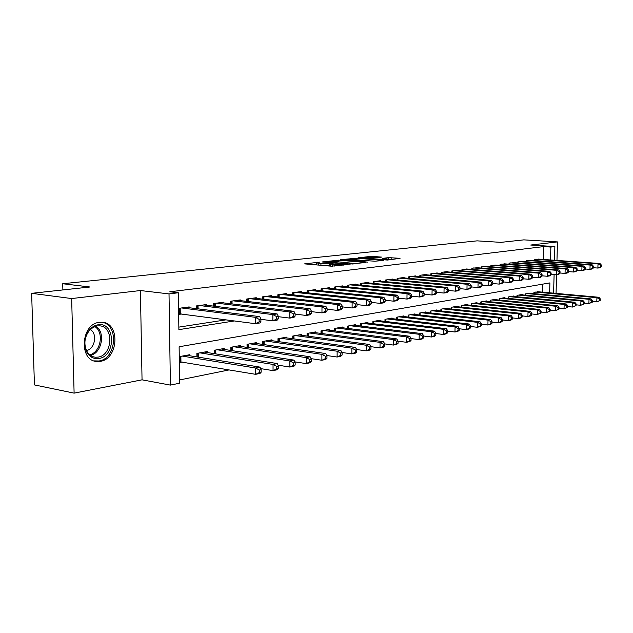 <?xml version="1.0" encoding="UTF-8"?>
<svg xmlns="http://www.w3.org/2000/svg" width="633" height="633" viewBox="0 0 633 633"><rect width="100%" height="100%" fill="white"/><g stroke="black" fill="none" stroke-linecap="round" stroke-linejoin="round"><path stroke-width="0.95" d="M319.586 262.157L304.584 263.874L331.328 266.184L347.549 264.594L334.722 264.713L330.323 263.961L333.195 263.304L318.731 263.352L316.642 262.814L319.586 262.157M99.341 322.347C80.826 323.819 78.603 361.055 96.968 361.49L100.228 361.348C118.561 359.109 120.349 322.822 102.111 322.26L99.341 322.347M381.636 257.101L371.579 256.318L358.041 257.829L387.459 260.052L400.064 258.319L388.63 257.639L382.728 258.343L389.762 259.293L381.905 259.522L362.883 257.734L376.073 257.718L381.636 257.101M543.328 259.459L543.66 246.601L550.868 247.06L554.872 246.569L554.492 260.258M31.65 293.324L71.664 298.554L74.108 393.133L34.419 384.911L31.65 293.324L89.973 286.994L62.714 283.734L477.124 240.856L500.917 242.36L523.847 239.867L557.483 241.909L530.699 245.034L554.872 246.569M74.108 393.133L142.045 379.832L140.415 290.539L71.664 298.554M140.415 290.539L169.019 293.91L178.364 292.762L178.878 329.643L234.463 320.947M543.66 246.601L169.834 291.773L178.364 292.762M338.655 260.171L322.015 261.975L348.585 264.206L365.747 262.497L338.655 260.171L338.655 261.785M340.467 259.696L356.719 258.201L383.614 260.456L374.894 261.2L361.506 260.345L357.234 260.859L367.536 262.125L340.467 259.918M556.059 293.38L556.573 274.769M556.969 260.432L557.483 241.909M189.212 307.733L189.204 306.91L178.585 308.366M206.793 305.288L206.785 304.497L196.309 305.937L196.341 308.635M223.821 302.922L223.813 302.17L213.661 303.555L213.693 306.135M240.303 300.628L240.303 299.907L230.467 301.253L230.491 303.721M256.286 298.412L256.278 297.716L246.751 299.021L246.767 301.379M271.771 296.26L271.771 295.595L262.529 296.861L262.545 299.124M286.796 294.179L286.789 293.538L277.832 294.764L277.84 296.932M301.371 292.153L301.371 291.544L292.675 292.731L292.675 294.812M315.527 290.191L315.527 289.605L307.084 290.761L307.084 292.762M329.271 288.284L329.271 287.722L321.073 288.846L321.066 290.769M342.627 286.44L342.627 285.894L334.659 286.986L334.651 288.83M355.604 284.636L355.611 284.114L347.865 285.174L347.857 286.955M368.232 282.888L368.232 282.381L360.699 283.418L360.691 285.135M380.512 281.187L380.512 280.704L373.185 281.709L373.177 283.362M392.46 279.533L392.468 279.066L385.331 280.039L385.323 281.638M404.099 277.927L404.099 277.468L397.16 278.425L397.144 279.968M415.43 276.36L415.43 275.917L408.673 276.843L408.649 278.338M426.468 274.833L426.468 274.406L419.885 275.308L419.861 276.748L419.908 275.308M437.221 273.345L437.229 272.934L430.804 273.812L430.788 275.205M447.705 271.897L447.713 271.494L441.454 272.356L441.43 273.701M457.936 270.481L451.835 270.932L451.812 272.237M467.906 269.104L461.963 269.547L461.94 270.813M477.646 267.759L471.838 268.194L471.814 269.421M487.141 266.446L481.476 266.873L481.452 268.06M496.422 265.164L490.884 265.583L490.868 266.738M505.474 263.914L500.078 264.325L500.054 265.449M514.328 262.695L509.051 263.091L509.027 264.183M522.977 261.5L517.818 261.896L517.794 262.956M531.427 260.337L526.387 260.717L526.363 261.753M178.846 327.119L226.052 319.839M178.664 314.419L181.631 314M534.735 260.574L534.758 259.57L539.688 259.198M179.59 379.95L229.178 369.901M542.473 292.145L542.687 284.146M179.345 362.606L182.296 362.06M189.829 355.77L189.821 354.702L179.258 356.616M196.926 356.917L196.879 353.42L207.3 351.529L207.315 352.557M214.176 353.633L214.144 350.294L224.232 348.459L224.24 349.44M230.879 350.46L230.855 347.264L240.635 345.491L240.635 346.425M247.068 347.382L247.044 344.328L256.523 342.611L256.531 343.505M262.758 344.415L262.742 341.48L271.937 339.818L271.937 340.673M277.974 341.535L277.966 338.718L286.884 337.104L286.884 337.935M292.747 338.742L292.739 336.044L301.395 334.477L301.395 335.268M307.076 336.036L307.076 333.449L315.479 331.921L315.479 332.689M320.994 333.417L321.002 330.924L329.16 329.445L329.16 330.173M334.517 330.869L334.525 328.472L342.461 327.032L342.453 327.736M347.659 328.4L347.675 326.09L355.39 324.689L355.382 325.37M360.446 325.995L360.454 323.772L367.955 322.411L367.955 323.067M372.877 323.669L372.892 321.517L380.188 320.195L380.188 320.828M384.975 321.398L384.991 319.325L392.096 318.035L392.088 318.644M396.749 319.19L396.764 317.188L403.688 315.93L403.68 316.524M408.214 317.046L408.238 315.107L414.971 313.889L414.971 314.459M419.434 313.082L419.41 314.957L419.41 313.082L425.969 311.895L425.969 312.449M430.266 312.924L430.298 311.112L436.691 309.948L436.683 310.486M440.877 310.945L440.908 309.189L447.143 308.057L447.135 308.58M451.226 309.015L451.25 307.314L457.335 306.206L457.327 306.712M461.315 307.132L461.346 305.486L467.281 304.41L467.273 304.892M471.158 305.296L471.189 303.698L476.981 302.645L476.973 303.12M480.771 303.508L480.803 301.957L486.453 300.928L486.445 301.387M490.148 301.759L490.179 300.256L495.702 299.251L495.694 299.702M499.31 300.058L499.342 298.594L504.738 297.621L504.73 298.048M508.259 298.388L508.291 296.972L513.561 296.015L513.553 296.442M517.003 296.766L517.034 295.389L522.185 294.456L522.178 294.867M525.548 295.176L525.58 293.839L530.604 293.324M533.904 293.625L533.935 292.327L538.849 291.821M62.714 283.734L62.881 289.938M549.634 292.802L549.903 282.904L179.123 346.757L179.637 383.202L170.396 385.101L169.019 293.91M142.045 379.832L170.396 385.101M554.104 274.635L553.598 293.158M550.52 259.973L550.868 247.06M316.642 262.988L316.611 264.911M325.156 265.646L329.603 265.449L329.611 263.502M330.315 265.369L329.603 265.449M330.323 264.143L330.299 266.089M316.642 264.214L313.074 264.61M356.798 263.565L353.625 263.304M325.164 261.745L348.633 263.874L353.562 263.391L335.45 261.516L325.164 261.745M359.845 260.313L360.992 260.4M353.119 259.443L345.096 259.696L355.572 260.614L359.853 260.1L353.119 259.443M391.946 259.538L389.762 259.427M261.16 372.188L261.144 369.672L259.38 370.036L259.395 372.56L261.16 372.188L260.052 373.391L255.645 374.325L255.613 368.026L260.021 367.116L186.695 355.263M179.337 361.704L255.645 374.325L259.395 372.56M182.209 356.078L255.613 368.026L259.38 370.036M260.021 367.116L261.144 369.672M260.907 321.604L260.891 319.056L259.119 319.341L259.134 321.888L260.907 321.604L259.799 322.972L255.36 323.692L255.328 317.323L181.552 307.954M259.119 319.341L255.328 317.323L259.767 316.635L186.062 307.337M259.134 321.888L255.36 323.692L178.656 313.715M260.891 319.056L259.767 316.635M98.859 358.5C93.549 359.172 89.443 356.893 86.539 351.671C83.358 344.075 84.316 336.827 89.403 329.928C91.92 327.008 94.815 325.291 98.083 324.784C115.475 321.611 116.187 356.324 98.859 358.5M97.284 325.916L93.011 327.459L89.253 330.679C84.553 337.057 83.667 343.759 86.61 350.785C88.675 354.646 91.611 356.798 95.433 357.226L98.012 357.115C112.714 355.39 114.177 326.288 99.547 325.845L97.284 325.916M94.088 360.889L98.914 360.984C116.963 358.8 118.98 323.178 101.066 322.221M86.484 350.524C94.942 349.139 97.759 333.528 90.282 329.564M278.457 368.533L278.449 366.056L276.748 366.412L276.756 368.889L278.457 368.533L277.317 369.719L273.052 370.629L273.037 364.434L277.294 363.556L204.285 352.075M260.677 368.612L273.052 370.629L276.756 368.889M199.941 352.866L273.037 364.434L276.748 366.412M277.294 363.556L278.449 366.056M295.168 364.996L295.168 362.567L293.522 362.907L293.522 365.344L295.168 364.996L293.997 366.183L289.882 367.053L289.867 360.968L293.989 360.114L221.313 348.989M278.045 365.178L289.882 367.053L293.522 365.344M217.103 349.756L289.867 360.968L293.522 362.907M293.989 360.114L295.168 362.567M311.333 361.578L311.333 359.188L309.743 359.52L309.743 361.918L311.333 361.578L310.13 362.756L306.15 363.603L306.15 357.613L310.13 356.79L237.802 346.006M294.828 361.854L306.15 363.603L309.743 361.918M233.727 346.742L306.15 357.613L309.743 359.52M310.13 356.79L311.333 359.188M326.968 358.278L326.968 355.92L325.433 356.244L325.425 358.602L326.968 358.278L325.734 359.441L321.881 360.256L321.896 354.361L325.75 353.57L253.778 343.11M311.056 358.634L321.881 360.256L325.425 358.602M249.829 343.822L321.896 354.361L325.433 356.244M325.75 353.57L326.968 355.92M278.306 318.795L278.298 316.294L276.581 316.571L276.589 319.072L278.306 318.795L277.159 320.156L272.87 320.852L272.855 314.593L199.387 305.51M276.581 316.571L272.855 314.593L277.135 313.921L203.755 304.916M276.589 319.072L272.87 320.852L260.891 319.317M278.298 316.294L277.135 313.921M295.113 316.089L295.105 313.628L293.451 313.889L293.459 316.358L295.113 316.089L293.934 317.434L289.795 318.106L289.779 311.942L216.644 303.152M293.451 313.889L289.779 311.942L293.926 311.301L220.87 302.566M293.459 316.358L289.795 318.106L278.298 316.674M295.105 313.628L293.926 311.301M311.357 313.47L311.365 311.048L309.759 311.301L309.759 313.723L311.357 313.47L310.154 314.799L306.15 315.448L306.15 309.395L233.355 300.857M309.759 311.301L306.15 309.395L310.154 308.762L237.454 300.295M309.759 313.723L306.15 315.448L295.113 314.11M311.365 311.048L310.154 308.762M327.079 310.93L327.079 308.556L325.536 308.801L325.528 311.183L327.079 310.93L325.837 312.251L321.968 312.876L321.975 306.918L249.552 298.641M325.536 308.801L321.975 306.918L325.853 306.317L253.516 298.096M325.528 311.183L321.968 312.876L311.365 311.626M327.079 308.556L325.853 306.317M342.097 355.073L342.113 352.755L340.617 353.072L340.609 355.39L342.097 355.073L340.847 356.237L337.112 357.028L337.136 351.22L340.87 350.453L269.27 340.301M326.755 355.509L337.112 357.028L340.609 355.39M265.441 340.989L337.136 351.22L340.617 353.072M340.87 350.453L342.113 352.755M342.287 308.477L342.295 306.135L340.799 306.372L340.791 308.722L342.287 308.477L341.029 309.782L337.278 310.392L337.294 304.528L265.243 296.489M340.799 306.372L337.294 304.528L341.045 303.943L269.088 295.967M340.791 308.722L337.278 310.392L327.079 309.213M342.295 306.135L341.045 303.943M356.759 351.98L356.767 349.693L355.327 350.002L355.311 352.288L356.759 351.98L355.477 353.127L351.861 353.894L351.893 348.182L355.509 347.438L284.296 337.571M341.955 352.478L351.861 353.894L355.311 352.288M280.585 338.244L351.893 348.182L355.327 350.002M355.509 347.438L356.767 349.693M357.012 306.103L357.028 303.8L355.572 304.03L355.564 306.34L357.012 306.103L355.73 307.393L352.098 307.986L352.13 302.21L280.459 294.408M355.572 304.03L352.13 302.21L355.762 301.64L284.193 293.894M355.564 306.34L352.098 307.986L342.295 306.878M357.028 303.8L355.762 301.64M370.954 348.981L370.97 346.726L369.569 347.019L369.553 349.274L370.954 348.981L369.656 350.112L366.151 350.856L366.19 345.23L369.696 344.51L298.887 334.928M356.68 349.535L366.151 350.856L369.553 349.274M295.279 335.585L366.19 345.23L369.569 347.019M369.696 344.51L370.97 346.726M371.286 303.808L371.302 301.537L369.894 301.759L369.878 304.03L371.286 303.808L369.981 305.082L366.46 305.652L366.491 299.971L295.231 292.383M369.894 301.759L366.491 299.971L370.02 299.417L298.847 291.884M369.878 304.03L366.46 305.652L357.02 304.608M371.302 301.537L370.02 299.417M384.722 346.069L384.745 343.854L383.384 344.138L383.369 346.354L384.722 346.069L383.408 347.193L380.006 347.921L380.053 342.374L383.456 341.678L313.042 332.365M370.946 346.678L380.006 347.921L383.369 346.354M309.545 332.998L380.053 342.374L383.384 344.138M383.456 341.678L384.745 343.854M385.109 301.577L385.133 299.338L383.764 299.551L383.748 301.791L385.109 301.577L383.788 302.835L380.378 303.389L380.417 297.795L309.561 290.42M383.764 299.551L380.417 297.795L383.835 297.257L313.074 289.938M383.748 301.791L380.378 303.389L371.294 302.408M385.133 299.338L383.835 297.257M398.078 343.244L398.094 341.06L396.78 341.337L396.756 343.521L398.078 343.244L396.741 344.368L393.441 345.064L393.497 339.604L396.796 338.924L326.794 329.872M384.745 343.901L393.441 345.064L396.756 343.521M323.392 330.489L393.497 339.604L396.78 341.337M396.796 338.924L398.094 341.06M398.521 299.409L398.545 297.209L397.223 297.423L397.2 299.623L398.521 299.409L397.184 300.659L393.868 301.197L393.924 295.682L323.479 288.513M397.223 297.423L393.924 295.682L397.239 295.168L326.889 288.047M397.2 299.623L393.868 301.197L385.125 300.279M398.545 297.209L397.239 295.168M411.031 340.507L411.054 338.354L409.78 338.623L409.749 340.776L411.031 340.507L409.678 341.614L406.481 342.295L406.544 336.914L409.741 336.258L340.158 327.451M398.094 341.203L406.481 342.295L409.749 340.776M336.851 328.044L406.544 336.914L409.78 338.623M409.741 336.258L411.054 338.354M411.537 297.312L411.561 295.144L410.279 295.35L410.247 297.518L411.537 297.312L410.176 298.547L406.964 299.069L407.027 293.641L336.993 286.662M410.279 295.35L407.027 293.641L410.239 293.134L340.317 286.211M410.247 297.518L406.964 299.069L398.537 298.198M411.561 295.144L410.239 293.134M423.604 337.848L423.635 335.727L422.393 335.988L422.369 338.109L423.604 337.848L422.243 338.948L419.133 339.612L419.204 334.303L422.314 333.662L353.151 325.093M411.054 338.576L419.133 339.612L422.369 338.109M349.938 325.679L419.204 334.303L422.393 335.988M422.314 333.662L423.635 335.727M424.165 295.279L424.189 293.142L422.947 293.34L422.915 295.476L424.165 295.279L422.789 296.497L419.671 297.004L419.734 291.655L350.136 284.866M422.947 293.34L419.734 291.655L422.86 291.164L353.364 284.423M422.915 295.476L419.671 297.004L411.545 296.189M424.189 293.142L422.86 291.164M435.82 335.268L435.852 333.18L434.649 333.433L434.618 335.522L435.82 335.268L434.444 336.36L431.429 337.001L431.5 331.771L434.515 331.146L365.787 322.806M423.627 336.02L431.429 337.001L434.618 335.522M362.662 323.368L431.5 331.771L434.649 333.433M434.515 331.146L435.852 333.18M436.422 293.301L436.454 291.188L435.243 291.386L435.211 293.498L436.422 293.301L435.037 294.511L432.007 295.002L432.086 289.724L362.907 283.109M435.243 291.386L432.086 289.724L435.116 289.249L366.048 282.682M435.211 293.498L432.007 295.002L424.173 294.226M436.454 291.188L435.116 289.249M448.338 291.378L448.37 289.297L447.191 289.487L447.159 291.568L448.338 291.378L446.938 292.581L443.994 293.055L444.073 287.849L375.337 281.408M447.191 289.487L444.073 287.849L447.025 287.39L378.392 280.989M447.159 291.568L443.994 293.055L436.438 292.319M448.37 289.297L447.025 287.39M459.914 289.51L459.954 287.461L458.806 287.643L458.775 289.7L459.914 289.51L458.506 290.697L455.649 291.164L455.728 286.029L387.428 279.754M458.806 287.643L455.728 286.029L458.593 285.586L390.395 279.351M458.775 289.7L455.649 291.164L448.354 290.468M459.954 287.461L458.593 285.586M447.689 332.76L447.721 330.695L446.55 330.94L446.518 333.005L447.689 332.76L446.297 333.844L443.369 334.461L443.448 329.31L446.376 328.701L378.075 320.575M435.844 333.544L443.369 334.461L446.518 333.005M375.029 321.129L443.448 329.31L446.55 330.94M446.376 328.701L447.721 330.695M459.226 330.323L459.257 328.29L458.118 328.527L458.086 330.561L459.226 330.323L457.825 331.391L454.969 332.001L455.056 326.913L457.904 326.327L390.031 318.407M447.713 331.122L454.969 332.001L458.086 330.561M387.072 318.945L455.056 326.913L458.118 328.527M457.904 326.327L459.257 328.29M470.438 327.949L470.477 325.948L469.37 326.177L469.33 328.187L470.438 327.949L469.029 329.018L466.26 329.603L466.347 324.587L469.116 324.017L401.678 316.294M459.249 328.78L466.26 329.603L469.33 328.187M398.798 316.816L466.347 324.587L469.37 326.177M469.116 324.017L470.477 325.948M471.174 287.699L471.205 285.673L470.097 285.855L470.058 287.873L471.174 287.699L469.757 288.87L466.972 289.321L467.059 284.264L399.194 278.14M470.097 285.855L467.059 284.264L469.844 283.829L402.09 277.745M470.058 287.873L466.972 289.321L459.93 288.664M471.205 285.673L469.844 283.829M481.349 325.647L481.389 323.669L480.312 323.89L480.273 325.868L481.349 325.647L479.933 326.699L477.235 327.277L477.329 322.324L480.028 321.77L413.017 314.245M470.469 326.486L477.235 327.277L480.273 325.868M410.216 314.751L477.329 322.324L480.312 323.89M480.028 321.77L481.389 323.669M482.117 285.934L482.156 283.94L481.08 284.106L481.04 286.108L482.117 285.934L480.692 287.097L477.986 287.532L478.081 282.54L410.651 276.574M481.08 284.106L478.081 282.54L480.787 282.12L413.468 276.186M481.04 286.108L477.986 287.532L471.189 286.907M482.156 283.94L480.787 282.12M491.968 323.4L492.007 321.445L490.955 321.667L490.915 323.621L491.968 323.4L490.543 324.444L487.916 325.006L488.011 320.124L490.638 319.578L424.07 312.243M481.373 324.262L487.916 325.006L490.915 323.621M421.333 312.734L488.011 320.124L490.955 321.667M490.638 319.578L492.007 321.445M492.775 284.217L492.814 282.247L491.762 282.413L491.722 284.383L492.775 284.217L491.343 285.364L488.708 285.792L488.803 280.87L421.815 275.046M491.762 282.413L488.803 280.87L491.437 280.459L424.561 274.667M491.722 284.383L488.708 285.792L482.132 285.206M492.814 282.247L491.437 280.459M502.301 321.216L502.341 319.285L501.32 319.499L501.281 321.429L502.301 321.216L500.869 322.252L498.313 322.798L498.416 317.98L500.972 317.45L434.839 310.289M491.991 322.094L498.313 322.798L501.281 321.429M432.173 310.771L498.416 317.98L501.32 319.499M500.972 317.45L502.341 319.285M503.14 282.54L503.188 280.601L502.159 280.759L502.119 282.706L503.14 282.54L501.7 283.679L499.136 284.098L499.239 279.24L432.687 273.551M502.159 280.759L499.239 279.24L501.803 278.837L435.362 273.187M502.119 282.706L499.136 284.098L492.79 283.537M503.188 280.601L501.803 278.837M512.366 319.087L512.406 317.188L511.417 317.394L511.369 319.293L512.366 319.087L510.926 320.116L508.441 320.646L508.544 315.891L511.037 315.376L445.331 308.382M502.325 319.974L508.441 320.646L511.369 319.293M442.736 308.857L508.544 315.891L511.417 317.394M511.037 315.376L512.406 317.188M513.236 280.917L513.284 278.995L512.287 279.153L512.239 281.076L513.236 280.917L511.788 282.041L509.296 282.453L509.399 277.65L443.29 272.103M512.287 279.153L509.399 277.65L511.899 277.262L445.901 271.747M512.239 281.076L509.296 282.453L503.156 281.914M513.284 278.995L511.899 277.262M522.17 317.014L522.217 315.139L521.244 315.337L521.204 317.22L522.17 317.014L520.73 318.035L518.3 318.549L518.411 313.857L520.84 313.359L455.57 306.53M512.39 317.916L518.3 318.549L521.204 317.22M453.038 306.989L518.411 313.857L521.244 315.337M520.84 313.359L522.217 315.139M523.072 279.327L523.119 277.436L522.146 277.586L522.098 279.485L523.072 279.327L521.624 280.443L519.187 280.838L519.297 276.107L453.624 270.687M522.146 277.586L519.297 276.107L521.734 275.727L456.171 270.338M522.098 279.485L519.187 280.838L513.252 280.332M523.119 277.436L521.734 275.727M531.728 314.997L531.767 313.145L530.826 313.335L530.778 315.194L531.728 314.997L530.28 316.009L527.914 316.516L528.025 311.871L530.391 311.389L465.556 304.718M522.193 315.907L527.914 316.516L530.778 315.194M463.087 305.169L528.025 311.871L530.826 313.335M530.391 311.389L531.767 313.145M532.654 277.784L532.701 275.917L531.752 276.067L531.704 277.934L532.654 277.784L531.198 278.892L528.824 279.28L528.943 274.603L463.704 269.302M531.752 276.067L528.943 274.603L531.316 274.231L466.189 268.962M531.704 277.934L528.824 279.28L523.087 278.797M532.701 275.917L531.316 274.231M541.041 313.026L541.088 311.199L540.163 311.389L540.115 313.224L541.041 313.026L537.282 314.522L537.401 309.941L539.704 309.466L475.304 302.954M531.752 313.944L537.282 314.522L540.115 313.224M472.891 303.389L537.401 309.941L540.163 311.389M539.704 309.466L541.088 311.199M541.99 276.281L542.038 274.429L541.12 274.58L541.073 276.423L541.99 276.281L540.535 277.373L538.224 277.752L538.343 273.132L473.539 267.957M541.12 274.58L538.343 273.132L540.653 272.768L475.961 267.624M541.073 276.423L538.224 277.752L532.67 277.294M542.038 274.429L540.653 272.768M550.117 311.104L550.172 309.3L549.27 309.49L549.222 311.294L550.117 311.104L546.421 312.583L546.54 308.057L548.787 307.598L484.815 301.229M541.065 312.037L546.421 312.583L549.222 311.294M482.457 301.656L546.54 308.057L549.27 309.49M548.787 307.598L550.172 309.3M558.979 309.236L559.026 307.448L558.156 307.63L558.1 309.418L558.979 309.236L555.331 310.692L555.45 306.222L557.649 305.771L494.104 299.544M550.148 310.17L555.331 310.692L558.1 309.418M491.801 299.963L555.45 306.222L558.156 307.63M557.649 305.771L559.026 307.448M567.619 307.409L567.674 305.644L566.82 305.818L566.764 307.591L567.619 307.409L564.027 308.841L564.153 304.426L566.29 303.99L503.172 297.898M559.002 308.342L564.027 308.841L566.764 307.591M500.925 298.309L564.153 304.426L566.82 305.818M566.29 303.99L567.674 305.644M551.098 274.809L551.153 272.989L550.251 273.132L550.204 274.951L551.098 274.809L549.642 275.893L547.387 276.265L547.505 271.699L483.137 266.643M550.251 273.132L547.505 271.699L549.76 271.351L485.503 266.319M550.204 274.951L547.387 276.265L542.006 275.822M551.153 272.989L549.76 271.351M559.983 273.377L560.031 271.573L559.153 271.715L559.105 273.519L559.983 273.377L558.52 274.453L556.32 274.809L556.447 270.307L492.514 265.362M559.153 271.715L556.447 270.307L558.646 269.959L494.816 265.045M559.105 273.519L556.32 274.809L551.114 274.398M560.031 271.573L558.646 269.959M568.648 271.976L568.695 270.204L567.841 270.338L567.793 272.119L568.648 271.976L567.184 273.045L565.04 273.393L565.166 268.946L501.66 264.103M567.841 270.338L565.166 268.946L567.31 268.606L503.915 263.795M567.793 272.119L565.04 273.393L559.991 272.997M568.695 270.204L567.31 268.606M576.062 305.62L576.109 303.88L575.278 304.054L575.223 305.802L576.062 305.62L572.509 307.045L572.643 302.677L574.732 302.25L512.034 296.291M567.651 306.57L572.509 307.045L575.223 305.802M509.834 296.695L572.643 302.677L575.278 304.054M574.732 302.25L576.109 303.88M577.106 270.615L577.154 268.859L576.323 268.993L576.267 270.75L577.106 270.615L575.634 271.676L573.545 272.016L573.672 267.617L510.602 262.885M576.323 268.993L573.672 267.617L575.769 267.284L512.801 262.584M576.267 270.75L573.545 272.016L568.656 271.636M577.154 268.859L575.769 267.284M584.299 303.88L584.346 302.163L583.531 302.329L583.484 304.054L584.299 303.88L580.793 305.28L580.928 300.968L582.969 300.548L520.69 294.725M576.085 304.829L580.793 305.28L583.484 304.054M518.546 295.113L580.928 300.968L583.531 302.329M582.969 300.548L584.346 302.163M585.359 269.286L585.414 267.545L584.599 267.68L584.544 269.413L585.359 269.286L583.895 270.331L581.846 270.663L581.98 266.319L519.329 261.682M584.599 267.68L581.98 266.319L584.022 265.995L521.481 261.389M584.544 269.413L581.846 270.663L577.114 270.299M585.414 267.545L584.022 265.995M592.338 302.178L592.393 300.477L591.594 300.643L591.546 302.352L592.338 302.178L588.888 303.563L589.022 299.298L591.016 298.895L529.156 293.19M584.322 303.128L588.888 303.563L591.546 302.352M527.06 293.57L589.022 299.298L591.594 300.643M591.016 298.895L592.393 300.477M593.422 267.981L593.477 266.271L592.678 266.398L592.623 268.115L593.422 267.981L591.95 269.025L589.956 269.349L590.091 265.053L527.867 260.519M592.678 266.398L590.091 265.053L592.084 264.736L529.971 260.226M592.623 268.115L589.956 269.349L585.367 269.001M593.477 266.271L592.084 264.736M600.195 300.525L600.25 298.839L599.475 298.998L599.419 300.683L600.195 300.525L596.792 301.886L596.927 297.676L598.873 297.273L537.433 291.694M592.361 301.474L596.792 301.886L599.419 300.683M535.383 292.066L596.927 297.676L599.475 298.998M598.873 297.273L600.25 298.839M601.295 266.715L601.35 265.021L600.575 265.14L600.519 266.841L601.295 266.715L599.831 267.743L597.876 268.06L598.011 263.811L536.206 259.372M600.575 265.14L598.011 263.811L599.965 263.51L538.264 259.095M600.519 266.841L597.876 268.06L593.43 267.727M601.35 265.021L599.965 263.51M317.703 262.56L317.703 262.165M345.151 264.903L345.151 264.483M331.304 263.724L331.304 263.312M318.723 265.092L318.731 263.352M320.923 265.282L320.931 263.542M332.475 266.232L332.483 264.523M334.715 266.097L334.722 264.713M343.466 265.092L343.466 264.673M336.028 261.564L336.028 260.179M352.272 264.088L352.272 263.668M354.148 259.53L354.148 258.209M356.711 259.736L356.719 258.201M355.572 261.152L355.572 260.614M359.465 260.574L359.465 260.179M388.615 258.921L388.63 257.639M391.147 259.475L391.17 257.631M371.571 257.576L371.579 256.318M374.087 257.758L374.095 256.31M180.191 361.752L180.12 356.458M180.951 361.831L180.872 356.324M180.207 308.144L180.286 313.826M179.448 308.247L179.527 313.754M95.805 326.232C105.735 332.064 101.968 353.024 90.527 355.422M89.696 354.781C100.75 352.454 104.39 332.222 94.8 326.581M197.907 357.075L197.86 353.246M198.659 357.194L198.612 353.103M215.07 353.776L215.03 350.128M215.813 353.887L215.774 349.994M231.694 350.579L231.662 347.113M232.43 350.69L232.398 346.979M247.804 347.493L247.78 344.194M248.532 347.604L248.508 344.059M198.042 305.699L198.082 308.857M197.29 305.802L197.33 308.762M215.307 303.334L215.339 306.34M214.563 303.436L214.587 306.245M232.026 301.039L232.05 303.903M231.282 301.142L231.306 303.816M248.223 298.823L248.239 301.553M247.487 298.926L247.503 301.466M263.415 344.51L263.399 341.361M264.143 344.613L264.127 341.227M263.921 296.671L263.929 299.282M263.193 296.774L263.201 299.195M278.567 341.614L278.56 338.615M279.288 341.717L279.272 338.481M279.145 294.59L279.153 297.083M278.425 294.685L278.433 297.004M293.261 338.813L293.261 335.949M293.981 338.916L293.973 335.822M293.918 292.565L293.918 294.946M293.198 292.66L293.206 294.867M307.535 336.099L307.535 333.362M308.239 336.194L308.239 333.235M308.255 290.602L308.255 292.881M307.543 290.697L307.543 292.81M321.398 333.464L321.398 330.845M322.094 333.559L322.102 330.719M322.173 288.695L322.173 290.879M321.469 288.79L321.469 290.808M334.865 330.917L334.873 328.408M335.561 331.004L335.569 328.282M335.704 286.836L335.696 288.941M335.007 286.939L334.999 288.87M347.952 328.432L347.968 326.035M348.641 328.519L348.656 325.908M348.846 285.04L348.838 287.05M348.158 285.135L348.15 286.986M360.683 326.027L360.699 323.724M361.372 326.114L361.388 323.605M361.633 283.291L361.617 285.222M360.945 283.386L360.937 285.159M374.063 281.582L374.048 283.442M373.383 281.677L373.367 283.378M386.162 279.928L386.146 281.717M385.481 280.023L385.473 281.653M373.066 323.692L373.082 321.477M373.747 323.772L373.763 321.358M385.125 321.414L385.141 319.293M385.79 321.493L385.814 319.174M396.851 319.206L396.875 317.165M397.524 319.285L397.54 317.046M397.935 278.314L397.92 280.039M397.263 278.409L397.247 279.976M408.277 317.054L408.301 315.099M408.942 317.125L408.965 314.981M409.401 276.748L409.385 278.401M408.736 276.835L408.72 278.338M420.067 315.036L420.09 312.963M420.573 275.213L420.549 276.811M430.907 312.995L430.938 310.993M431.453 273.725L431.429 275.26M441.478 311.009L441.51 309.078M442.063 272.269L442.04 273.757M451.788 309.07L451.82 307.211M452.405 270.853L452.381 272.285M461.845 307.187L461.876 305.391M462.494 269.468L462.47 270.853M471.656 305.343L471.688 303.611M472.337 268.123L472.313 269.46M481.23 303.555L481.262 301.87M490.575 301.799L490.615 300.177M499.706 300.097L499.746 298.523M481.942 266.81L481.911 268.099M491.319 265.52L491.295 266.77M500.474 264.27L500.45 265.48M508.631 298.428L508.663 296.909M509.423 263.043L509.391 264.214M517.343 296.798L517.375 295.326M518.158 261.848L518.134 262.98M525.865 295.207L525.896 293.783M526.703 260.677L526.672 261.777M534.189 293.657L534.228 292.272M535.051 259.53L535.02 260.598M96.968 361.49L94.784 361.103M353.554 263.937L353.562 263.391M345.096 260.298L345.096 259.823M359.845 260.527L359.853 260.1M362.883 258.319L362.883 257.86M389.754 259.783L389.762 259.293M86.61 350.785L86.539 351.671M89.253 330.679L89.403 329.928M93.731 356.925L95.433 357.226"/></g></svg>
